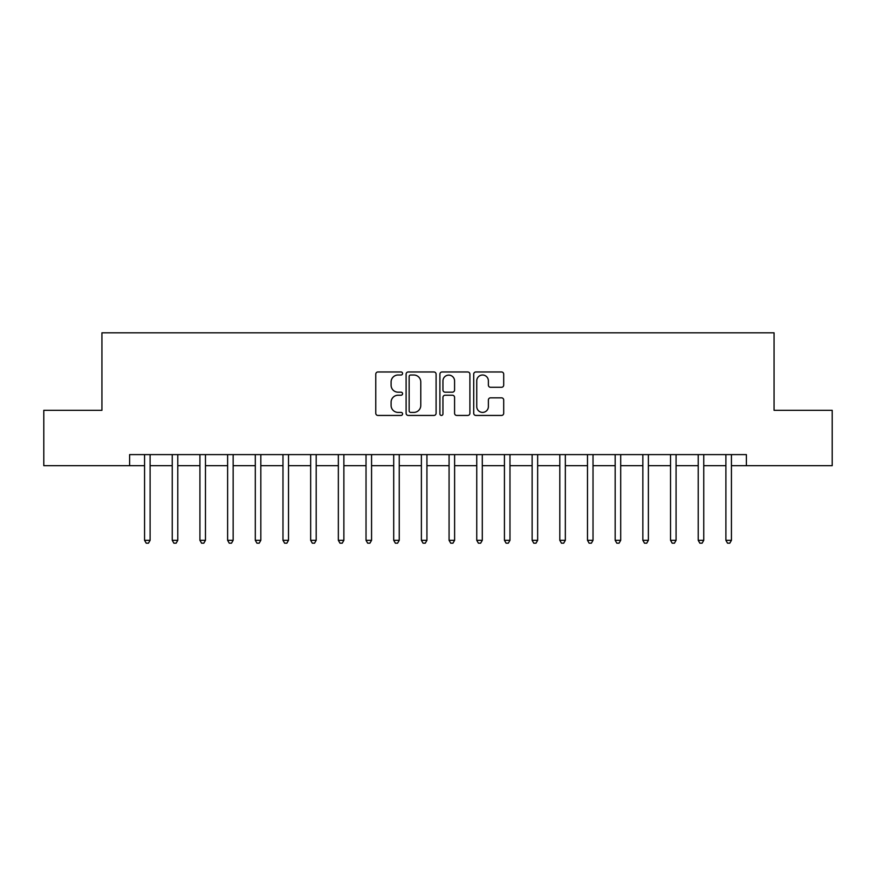 <?xml version="1.0" encoding="UTF-8"?>
<svg xmlns="http://www.w3.org/2000/svg" width="876" height="876" viewBox="0 0 876 876"><rect width="100%" height="100%" fill="white"/><g stroke="black" fill="none" stroke-linecap="round" stroke-linejoin="round"><path stroke-width="1.31" d="M402.566 373.494A1.522 1.522 0 0 0 401.044 371.971L377.95 371.971A2.179 2.179 0 0 0 375.771 374.14L375.771 413.275A2.179 2.179 0 0 0 377.95 415.443L401.044 415.443A1.522 1.522 0 0 0 402.566 413.921A1.522 1.522 0 0 0 401.044 412.399L398.054 412.399A6.953 6.953 0 0 1 391.101 405.446L391.101 402.183A6.953 6.953 0 0 1 398.054 395.229L401.044 395.229A1.522 1.522 0 0 0 402.566 393.707A1.522 1.522 0 0 0 401.044 392.185L398.054 392.185A6.953 6.953 0 0 1 391.101 385.232L391.101 381.969A6.953 6.953 0 0 1 398.054 375.016L401.044 375.016A1.522 1.522 0 0 0 402.566 373.494M501.532 387.291A2.179 2.179 0 0 0 503.7 385.122L503.7 374.14A2.179 2.179 0 0 0 501.532 371.971L475.876 371.971A2.179 2.179 0 0 0 473.708 374.14L473.708 413.275A2.179 2.179 0 0 0 475.876 415.443L501.532 415.443A2.179 2.179 0 0 0 503.7 413.275L503.7 400.014A2.179 2.179 0 0 0 501.532 397.835L490.549 397.835A2.179 2.179 0 0 0 488.381 400.014L488.381 406.584A5.814 5.814 0 0 1 482.566 412.399A5.814 5.814 0 0 1 476.752 406.584L476.752 380.83A5.814 5.814 0 0 1 482.566 375.016A5.814 5.814 0 0 1 488.381 380.83L488.381 385.122A2.179 2.179 0 0 0 490.549 387.291L501.532 387.291M129.615 465.682L43.8 465.682L43.8 410.318L101.934 410.318L101.934 332.803L774.066 332.803L774.066 410.318L832.2 410.318L832.2 465.682L746.385 465.682L746.385 454.611L129.615 454.611L129.615 465.682L144.562 465.682M436.095 374.14A2.179 2.179 0 0 0 433.927 371.971L408.271 371.971A2.179 2.179 0 0 0 406.103 374.14L406.103 413.275A2.179 2.179 0 0 0 408.271 415.443L433.927 415.443A2.179 2.179 0 0 0 436.095 413.275L436.095 374.14M442.073 371.971L467.729 371.971A2.179 2.179 0 0 1 469.897 374.14L469.897 413.275A2.179 2.179 0 0 1 467.729 415.443L456.746 415.443A2.179 2.179 0 0 1 454.578 413.275L454.578 397.408A2.179 2.179 0 0 0 452.399 395.229L445.118 395.229A2.179 2.179 0 0 0 442.949 397.408L442.949 413.921A1.522 1.522 0 0 1 441.427 415.443A1.522 1.522 0 0 1 439.905 413.921L439.905 374.14A2.179 2.179 0 0 1 442.073 371.971M150.103 465.682L172.244 465.682M177.784 465.682L199.925 465.682M205.466 465.682L227.618 465.682M233.147 465.682L255.299 465.682M260.829 465.682L282.981 465.682M288.511 465.682L310.662 465.682M316.192 465.682L338.344 465.682M343.874 465.682L366.026 465.682M371.566 465.682L393.707 465.682M399.248 465.682L421.389 465.682M426.93 465.682L449.07 465.682M454.611 465.682L476.752 465.682M482.293 465.682L504.434 465.682M509.974 465.682L532.126 465.682M537.656 465.682L559.808 465.682M565.338 465.682L587.489 465.682M593.019 465.682L615.171 465.682M620.701 465.682L642.853 465.682M648.382 465.682L670.534 465.682M676.075 465.682L698.216 465.682M703.757 465.682L725.897 465.682M731.438 465.682L746.385 465.682M410.669 375.016A1.522 1.522 0 0 0 409.147 376.538L409.147 410.877A1.522 1.522 0 0 0 410.669 412.399L413.811 412.399A6.953 6.953 0 0 0 420.776 405.446L420.776 381.969A6.953 6.953 0 0 0 413.811 375.016L410.669 375.016M454.578 380.94A5.814 5.814 0 0 0 448.764 375.125A5.814 5.814 0 0 0 442.949 380.94L442.949 390.017A2.179 2.179 0 0 0 445.118 392.185L452.399 392.185A2.179 2.179 0 0 0 454.578 390.017L454.578 380.94M150.376 454.611L150.256 454.885A2.212 2.212 90 0 0 150.103 455.717L150.103 540.317L144.562 540.317L144.562 455.717A2.212 2.212 90 0 0 144.409 454.885L144.288 454.611M150.103 540.317L148.438 543.197L146.226 543.197L144.562 540.317M178.058 454.611L177.948 454.885A2.212 2.212 0 0 0 177.784 455.717L177.784 540.317L172.244 540.317L172.244 455.717A2.212 2.212 0 0 0 172.09 454.885L171.97 454.611M177.784 540.317L176.12 543.197L173.908 543.197L172.244 540.317M205.74 454.611L205.63 454.885A2.212 2.212 0 0 0 205.466 455.717L205.466 540.317L199.925 540.317L199.925 455.717A2.212 2.212 0 0 0 199.772 454.885L199.651 454.611M205.466 540.317L203.801 543.197L201.589 543.197L199.925 540.317M233.421 454.611L233.312 454.885A2.212 2.212 0 0 0 233.147 455.717L233.147 540.317L227.618 540.317L227.618 455.717A2.212 2.212 0 0 0 227.453 454.885L227.344 454.611M233.147 540.317L231.483 543.197L229.271 543.197L227.618 540.317M261.103 454.611L260.993 454.885A2.212 2.212 0 0 0 260.829 455.717L260.829 540.317L255.299 540.317L255.299 455.717A2.212 2.212 0 0 0 255.135 454.885L255.025 454.611M260.829 540.317L259.176 543.197L256.953 543.197L255.299 540.317M288.784 454.611L288.675 454.885A2.212 2.212 0 0 0 288.511 455.717L288.511 540.317L282.981 540.317L282.981 455.717A2.212 2.212 0 0 0 282.817 454.885L282.707 454.611M288.511 540.317L286.857 543.197L284.634 543.197L282.981 540.317M316.466 454.611L316.356 454.885A2.212 2.212 0 0 0 316.192 455.717L316.192 540.317L310.662 540.317L310.662 455.717A2.212 2.212 0 0 0 310.498 454.885L310.389 454.611M316.192 540.317L314.539 543.197L312.316 543.197L310.662 540.317M344.148 454.611L344.038 454.885A2.212 2.212 0 0 0 343.874 455.717L343.874 540.317L338.344 540.317L338.344 455.717A2.212 2.212 0 0 0 338.18 454.885L338.07 454.611M343.874 540.317L342.22 543.197L340.008 543.197L338.344 540.317M371.84 454.611L371.72 454.885A2.212 2.212 0 0 0 371.566 455.717L371.566 540.317L366.026 540.317L366.026 455.717A2.212 2.212 0 0 0 365.861 454.885L365.752 454.611M371.566 540.317L369.902 543.197L367.69 543.197L366.026 540.317M399.522 454.611L399.401 454.885A2.212 2.212 0 0 0 399.248 455.717L399.248 540.317L393.707 540.317L393.707 455.717A2.212 2.212 0 0 0 393.543 454.885L393.433 454.611M399.248 540.317L397.584 543.197L395.372 543.197L393.707 540.317M427.203 454.611L427.083 454.885A2.212 2.212 0 0 0 426.93 455.717L426.93 540.317L421.389 540.317L421.389 455.717A2.212 2.212 0 0 0 421.236 454.885L421.115 454.611M426.93 540.317L425.265 543.197L423.053 543.197L421.389 540.317M454.885 454.611L454.764 454.885A2.212 2.212 0 0 0 454.611 455.717L454.611 540.317L449.07 540.317L449.07 455.717A2.212 2.212 0 0 0 448.917 454.885L448.797 454.611M454.611 540.317L452.947 543.197L450.735 543.197L449.07 540.317M482.566 454.611L482.457 454.885A2.212 2.212 0 0 0 482.293 455.717L482.293 540.317L476.752 540.317L476.752 455.717A2.212 2.212 0 0 0 476.599 454.885L476.478 454.611M482.293 540.317L480.628 543.197L478.416 543.197L476.752 540.317M510.248 454.611L510.139 454.885A2.212 2.212 0 0 0 509.974 455.717L509.974 540.317L504.434 540.317L504.434 455.717A2.212 2.212 0 0 0 504.28 454.885L504.16 454.611M509.974 540.317L508.31 543.197L506.098 543.197L504.434 540.317M537.93 454.611L537.82 454.885A2.212 2.212 0 0 0 537.656 455.717L537.656 540.317L532.126 540.317L532.126 455.717A2.212 2.212 0 0 0 531.962 454.885L531.852 454.611M537.656 540.317L535.992 543.197L533.78 543.197L532.126 540.317M565.611 454.611L565.502 454.885A2.212 2.212 0 0 0 565.338 455.717L565.338 540.317L559.808 540.317L559.808 455.717A2.212 2.212 0 0 0 559.644 454.885L559.534 454.611M565.338 540.317L563.684 543.197L561.461 543.197L559.808 540.317M593.293 454.611L593.183 454.885A2.212 2.212 0 0 0 593.019 455.717L593.019 540.317L587.489 540.317L587.489 455.717A2.212 2.212 0 0 0 587.325 454.885L587.216 454.611M593.019 540.317L591.366 543.197L589.143 543.197L587.489 540.317M620.975 454.611L620.865 454.885A2.212 2.212 0 0 0 620.701 455.717L620.701 540.317L615.171 540.317L615.171 455.717A2.212 2.212 0 0 0 615.007 454.885L614.897 454.611M620.701 540.317L619.047 543.197L616.824 543.197L615.171 540.317M648.656 454.611L648.547 454.885A2.212 2.212 0 0 0 648.382 455.717L648.382 540.317L642.853 540.317L642.853 455.717A2.212 2.212 0 0 0 642.688 454.885L642.579 454.611M648.382 540.317L646.729 543.197L644.517 543.197L642.853 540.317M676.349 454.611L676.228 454.885A2.212 2.212 0 0 0 676.075 455.717L676.075 540.317L670.534 540.317L670.534 455.717A2.212 2.212 0 0 0 670.37 454.885L670.26 454.611M676.075 540.317L674.41 543.197L672.199 543.197L670.534 540.317M704.03 454.611L703.91 454.885A2.212 2.212 0 0 0 703.757 455.717L703.757 540.317L698.216 540.317L698.216 455.717A2.212 2.212 0 0 0 698.052 454.885L697.942 454.611M703.757 540.317L702.092 543.197L699.88 543.197L698.216 540.317M731.712 454.611L731.591 454.885A2.212 2.212 0 0 0 731.438 455.717L731.438 540.317L725.897 540.317L725.897 455.717A2.212 2.212 0 0 0 725.744 454.885L725.624 454.611M731.438 540.317L729.774 543.197L727.562 543.197L725.897 540.317"/></g></svg>
